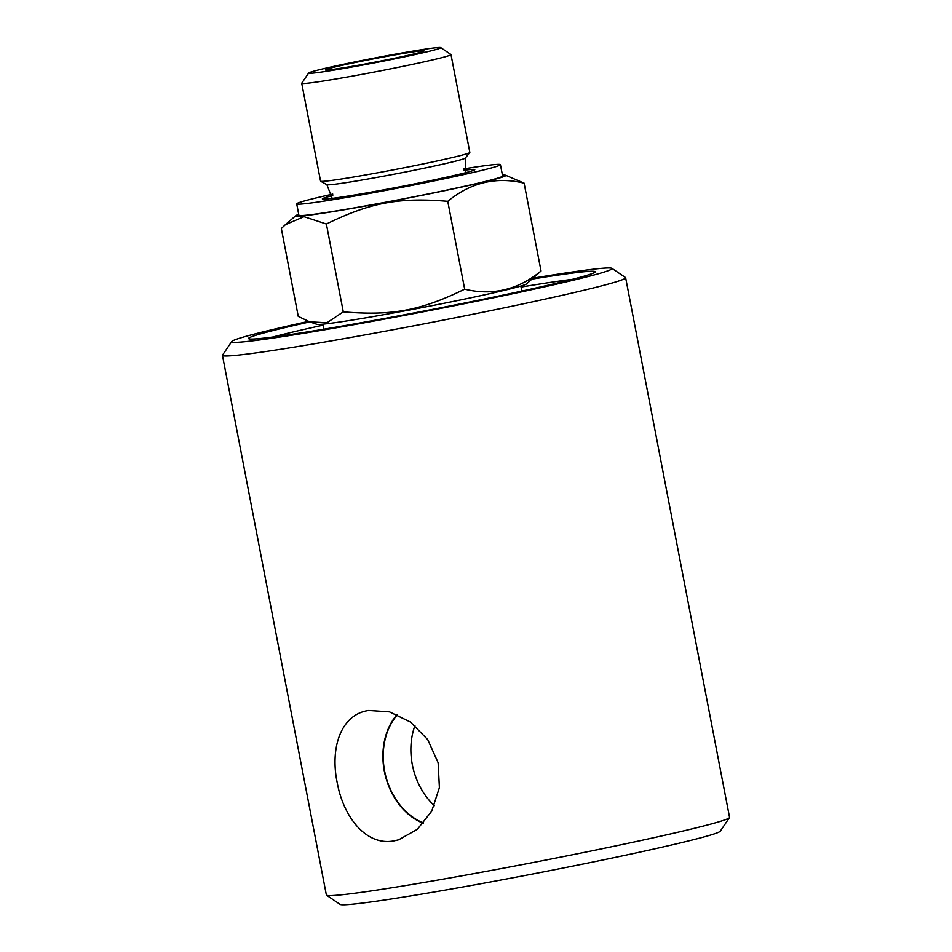 <?xml version="1.0" encoding="UTF-8"?>
<svg xmlns="http://www.w3.org/2000/svg" width="952" height="952" viewBox="0 0 952 952"><rect width="100%" height="100%" fill="white"/><g stroke="black" fill="none" stroke-linecap="round" stroke-linejoin="round"><path stroke-width="1.43" d="M414.953 725.555A63.379 49.325 -103.4 0 0 434.374 805.678M625.631 277.722L729.553 817.351A205.299 7.199 169.1 0 1 729.47 817.625A205.299 7.199 169.1 0 1 529.324 863.238A205.299 7.199 169.1 0 1 326.536 895.213A205.299 7.199 169.1 0 1 326.369 894.987L222.447 355.37A205.299 7.199 -10.9 0 0 425.401 323.609A205.299 7.199 -10.9 0 0 625.631 277.722A205.299 7.199 -10.9 0 0 625.464 277.496L611.886 268.321A193.696 6.795 169.1 0 1 423.128 311.816A193.696 6.795 169.1 0 1 231.729 341.53A193.696 6.795 169.1 0 1 272.938 329.487A193.696 6.795 169.1 0 1 308.46 321.407M231.729 341.53L222.53 355.096A205.299 7.199 -10.9 0 0 222.447 355.37M368.733 710.466L389.523 711.87L410.514 722.08L427.745 739.633L438.134 762.731L439.396 787.649L431.696 811.223L417.345 829.311L398.686 839.795L393.854 840.902C366.389 846.138 343.422 817.387 337.151 782.401C329.963 747.546 340.995 714.286 368.733 710.466L367.865 710.62M423.604 822.992A63.379 49.325 76.6 0 1 385.465 774.94A63.379 49.325 76.6 0 1 397.484 714.678M397.115 714.524A63.784 49.647 -103.4 0 0 385.167 774.999A63.784 49.647 -103.4 0 0 423.342 823.302M309.817 321.895A176.501 6.188 -10.9 0 0 248.686 338.722A176.501 6.188 -10.9 0 0 423.021 311.233A176.501 6.188 -10.9 0 0 595.095 272.01A176.501 6.188 -10.9 0 0 532.085 279.091M272.665 337.056A170.694 5.986 169.1 0 1 323.014 325.179M521.053 287.04A170.694 5.986 169.1 0 1 527.218 286.028A170.694 5.986 169.1 0 1 572.212 279.364M533.191 278.139A193.696 6.795 169.1 0 1 611.886 268.321M326.536 895.213L340.114 904.4A193.696 6.795 -10.9 0 0 531.43 874.233A193.696 6.795 -10.9 0 0 720.271 831.191L729.47 817.625M463.862 170.289A77.624 2.725 169.1 0 1 474.786 169.599A77.624 2.725 169.1 0 1 399.09 186.949A77.624 2.725 169.1 0 1 322.347 198.944A77.624 2.725 169.1 0 1 332.748 195.529M500.431 164.66L502.632 176.049A103.732 3.641 169.1 0 1 401.447 199.23A103.732 3.641 169.1 0 1 298.892 215.283L296.703 203.883A103.732 3.641 -10.9 0 0 399.257 187.841A103.732 3.641 -10.9 0 0 500.431 164.66A103.732 3.641 -10.9 0 0 463.327 168.956M332.76 194.101A103.732 3.641 -10.9 0 0 318.813 197.302A103.732 3.641 -10.9 0 0 296.703 203.883M298.726 214.379A107.005 3.748 -10.9 0 0 295.846 215.64A107.005 3.748 -10.9 0 0 335.401 211.225A107.005 3.748 -10.9 0 0 449.606 189.65A107.005 3.748 -10.9 0 0 505.595 175.239A107.005 3.748 -10.9 0 0 502.454 175.144M413.358 54.086A50.254 1.761 -10.9 0 0 424.057 50.932A50.254 1.761 -10.9 0 0 374.386 58.667A50.254 1.761 -10.9 0 0 325.382 69.936A50.254 1.761 -10.9 0 0 359.094 65.105A50.254 1.761 -10.9 0 0 413.358 54.086M415.834 50.611A67.306 2.356 169.1 0 1 440.752 47.6A67.306 2.356 169.1 0 1 375.159 62.713A67.306 2.356 169.1 0 1 308.65 73.042A67.306 2.356 169.1 0 1 346.837 63.582A67.306 2.356 169.1 0 1 415.834 50.611M308.65 73.042L301.748 83.217A76.005 2.666 -10.9 0 0 301.724 83.312A76.005 2.666 -10.9 0 0 329.928 79.992A76.005 2.666 -10.9 0 0 409.027 65.105A76.005 2.666 -10.9 0 0 450.998 54.573A76.005 2.666 -10.9 0 0 450.939 54.49L440.752 47.6M301.724 83.312L320.562 181.154A76.005 2.666 -10.9 0 0 320.657 181.249A76.005 2.666 -10.9 0 0 348.765 177.834A76.005 2.666 -10.9 0 0 426.46 163.232A76.005 2.666 -10.9 0 0 469.8 152.534A76.005 2.666 -10.9 0 0 469.836 152.415L450.998 54.573M505.595 175.239L524.112 183.165C496.206 176.441 470.752 182.498 447.761 201.336C398.888 197.231 370.328 202.562 326.381 224.029L303.985 216.675L285.326 224.72L281.34 228.54L298.25 316.373L309.59 321.824L326.929 322.776L343.291 311.863C392.164 315.969 420.724 310.638 464.683 289.17C492.589 295.894 518.043 289.836 541.034 270.999L526.527 283.898A107.005 3.748 -10.9 0 1 464.707 299.071A107.005 3.748 -10.9 0 1 356.238 319.432A107.005 3.748 -10.9 0 1 316.766 324.287L309.59 321.824M524.112 183.165L541.034 270.999M447.761 201.336L464.683 289.17M326.381 224.029L343.291 311.863M332.188 198.397L326.905 184.724A70.519 2.475 -10.9 0 0 352.99 181.558A70.519 2.475 -10.9 0 0 425.08 168.004A70.519 2.475 -10.9 0 0 465.278 158.08L469.8 152.534M295.846 215.64L285.326 224.72M326.905 184.724L320.657 181.249M465.457 172.74L465.278 158.08M521.827 291.074L520.851 286.04M323.787 329.213L322.823 324.168"/></g></svg>
